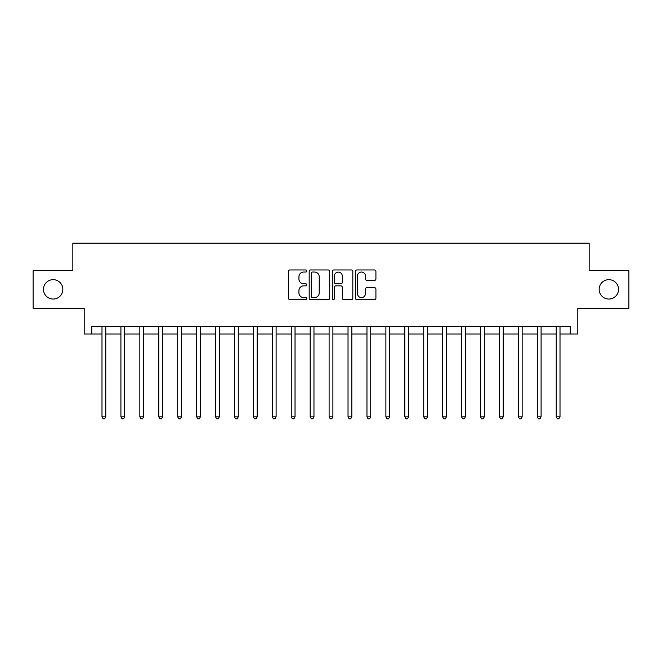 <?xml version="1.0" encoding="UTF-8"?>
<svg xmlns="http://www.w3.org/2000/svg" width="662" height="662" viewBox="0 0 662 662"><rect width="100%" height="100%" fill="white"/><g stroke="black" fill="none" stroke-linecap="round" stroke-linejoin="round"><path stroke-width="0.99" d="M306.779 270.998A1.043 1.043 0 0 0 305.736 269.955L289.948 269.955A1.49 1.49 0 0 0 288.458 271.445L288.458 298.198A1.49 1.49 0 0 0 289.948 299.679L305.736 299.679A1.043 1.043 0 0 0 306.779 298.645A1.043 1.043 0 0 0 305.736 297.602L303.692 297.602A4.758 4.758 0 0 1 298.934 292.844L298.934 290.618A4.758 4.758 0 0 1 303.692 285.86L305.736 285.86A1.043 1.043 0 0 0 306.779 284.817A1.043 1.043 0 0 0 305.736 283.783L303.692 283.783A4.758 4.758 0 0 1 298.934 279.025L298.934 276.79A4.758 4.758 0 0 1 303.692 272.041L305.736 272.041A1.043 1.043 0 0 0 306.779 270.998M599.151 289.36A9.69 9.69 0 0 0 608.841 299.05A9.69 9.69 0 0 0 618.531 289.36A9.69 9.69 0 0 0 608.841 279.67A9.69 9.69 0 0 0 599.151 289.36M43.469 289.36A9.69 9.69 0 0 0 53.159 299.05A9.69 9.69 0 0 0 62.849 289.36A9.69 9.69 0 0 0 53.159 279.67A9.69 9.69 0 0 0 43.469 289.36M374.435 280.431A1.49 1.49 0 0 0 375.917 278.95L375.917 271.445A1.49 1.49 0 0 0 374.435 269.955L356.901 269.955A1.49 1.49 0 0 0 355.411 271.445L355.411 298.198A1.49 1.49 0 0 0 356.901 299.679L374.435 299.679A1.49 1.49 0 0 0 375.917 298.198L375.917 289.128A1.49 1.49 0 0 0 374.435 287.647L366.93 287.647A1.49 1.49 0 0 0 365.441 289.128L365.441 293.622A3.972 3.972 0 0 1 361.469 297.602A3.972 3.972 0 0 1 357.488 293.622L357.488 276.013A3.972 3.972 0 0 1 361.469 272.041A3.972 3.972 0 0 1 365.441 276.013L365.441 278.95A1.49 1.49 0 0 0 366.93 280.431L374.435 280.431M91.77 334.029L91.77 326.457L570.23 326.457L570.23 334.029L577.802 334.029L577.802 308.285L628.9 308.285L628.9 270.435L589.155 270.435L589.155 243.186L72.845 243.186L72.845 270.435L33.1 270.435L33.1 308.285L84.198 308.285L84.198 334.029L101.989 334.029M329.701 271.445A1.49 1.49 0 0 0 328.211 269.955L310.677 269.955A1.49 1.49 0 0 0 309.187 271.445L309.187 298.198A1.49 1.49 0 0 0 310.677 299.679L328.211 299.679A1.49 1.49 0 0 0 329.701 298.198L329.701 271.445M333.789 269.955L351.323 269.955A1.49 1.49 0 0 1 352.813 271.445L352.813 298.198A1.49 1.49 0 0 1 351.323 299.679L343.818 299.679A1.49 1.49 0 0 1 342.328 298.198L342.328 287.349A1.49 1.49 0 0 0 340.847 285.86L335.866 285.86A1.49 1.49 0 0 0 334.384 287.349L334.384 298.645A1.043 1.043 0 0 1 333.342 299.679A1.043 1.043 0 0 1 332.299 298.645L332.299 271.445A1.49 1.49 0 0 1 333.789 269.955M105.779 334.029L120.914 334.029M124.704 334.029L139.847 334.029M143.629 334.029L158.772 334.029M162.554 334.029L177.697 334.029M181.479 334.029L196.622 334.029M200.412 334.029L215.547 334.029M219.337 334.029L234.472 334.029M238.262 334.029L253.405 334.029M257.187 334.029L272.33 334.029M276.112 334.029L291.255 334.029M295.037 334.029L310.18 334.029M313.97 334.029L329.105 334.029M332.895 334.029L348.03 334.029M351.82 334.029L366.963 334.029M370.745 334.029L385.888 334.029M389.67 334.029L404.813 334.029M408.595 334.029L423.738 334.029M427.528 334.029L442.663 334.029M446.453 334.029L461.588 334.029M465.378 334.029L480.521 334.029M484.303 334.029L499.446 334.029M503.228 334.029L518.371 334.029M522.153 334.029L537.296 334.029M541.086 334.029L556.221 334.029M560.011 334.029L570.23 334.029M312.315 272.041A1.043 1.043 0 0 0 311.272 273.075L311.272 296.559A1.043 1.043 0 0 0 312.315 297.602L314.467 297.602A4.758 4.758 0 0 0 319.225 292.844L319.225 276.79A4.758 4.758 0 0 0 314.467 272.041L312.315 272.041M342.328 276.087A3.972 3.972 0 0 0 338.356 272.115A3.972 3.972 0 0 0 334.384 276.087L334.384 282.293A1.49 1.49 0 0 0 335.866 283.783L340.847 283.783A1.49 1.49 0 0 0 342.328 282.293L342.328 276.087M105.961 326.457L105.887 326.647A1.514 1.514 0 0 0 105.779 327.218L105.779 416.853L101.989 416.853L101.989 327.218A1.514 1.514 0 0 0 101.882 326.647L101.807 326.457M105.779 416.853L104.637 418.814L103.131 418.814L101.989 416.853M124.886 326.457L124.812 326.647A1.514 1.514 0 0 0 124.704 327.218L124.704 416.853L120.914 416.853L120.914 327.218A1.514 1.514 0 0 0 120.807 326.647L120.732 326.457M124.704 416.853L123.571 418.814L122.056 418.814L120.914 416.853M143.82 326.457L143.737 326.647A1.514 1.514 0 0 0 143.629 327.218L143.629 416.853L139.847 416.853L139.847 327.218A1.514 1.514 0 0 0 139.732 326.647L139.657 326.457M143.629 416.853L142.495 418.814L140.981 418.814L139.847 416.853M162.744 326.457L162.662 326.647A1.514 1.514 0 0 0 162.554 327.218L162.554 416.853L158.772 416.853L158.772 327.218A1.514 1.514 0 0 0 158.665 326.647L158.582 326.457M162.554 416.853L161.42 418.814L159.906 418.814L158.772 416.853M181.669 326.457L181.595 326.647A1.514 1.514 0 0 0 181.479 327.218L181.479 416.853L177.697 416.853L177.697 327.218A1.514 1.514 0 0 0 177.59 326.647L177.507 326.457M181.479 416.853L180.345 418.814L178.831 418.814L177.697 416.853M200.594 326.457L200.52 326.647A1.514 1.514 0 0 0 200.412 327.218L200.412 416.853L196.622 416.853L196.622 327.218A1.514 1.514 0 0 0 196.515 326.647L196.44 326.457M200.412 416.853L199.27 418.814L197.756 418.814L196.622 416.853M219.519 326.457L219.445 326.647A1.514 1.514 0 0 0 219.337 327.218L219.337 416.853L215.547 416.853L215.547 327.218A1.514 1.514 0 0 0 215.44 326.647L215.365 326.457M219.337 416.853L218.195 418.814L216.689 418.814L215.547 416.853M238.444 326.457L238.37 326.647A1.514 1.514 0 0 0 238.262 327.218L238.262 416.853L234.472 416.853L234.472 327.218A1.514 1.514 0 0 0 234.365 326.647L234.29 326.457M238.262 416.853L237.128 418.814L235.614 418.814L234.472 416.853M257.377 326.457L257.295 326.647A1.514 1.514 0 0 0 257.187 327.218L257.187 416.853L253.405 416.853L253.405 327.218A1.514 1.514 0 0 0 253.289 326.647L253.215 326.457M257.187 416.853L256.053 418.814L254.539 418.814L253.405 416.853M276.302 326.457L276.22 326.647A1.514 1.514 0 0 0 276.112 327.218L276.112 416.853L272.33 416.853L272.33 327.218A1.514 1.514 0 0 0 272.223 326.647L272.14 326.457M276.112 416.853L274.978 418.814L273.464 418.814L272.33 416.853M295.227 326.457L295.153 326.647A1.514 1.514 0 0 0 295.037 327.218L295.037 416.853L291.255 416.853L291.255 327.218A1.514 1.514 0 0 0 291.148 326.647L291.065 326.457M295.037 416.853L293.903 418.814L292.389 418.814L291.255 416.853M314.152 326.457L314.078 326.647A1.514 1.514 0 0 0 313.97 327.218L313.97 416.853L310.18 416.853L310.18 327.218A1.514 1.514 0 0 0 310.073 326.647L309.998 326.457M313.97 416.853L312.828 418.814L311.314 418.814L310.18 416.853M333.077 326.457L333.003 326.647A1.514 1.514 0 0 0 332.895 327.218L332.895 416.853L329.105 416.853L329.105 327.218A1.514 1.514 0 0 0 328.997 326.647L328.923 326.457M332.895 416.853L331.753 418.814L330.247 418.814L329.105 416.853M352.002 326.457L351.927 326.647A1.514 1.514 0 0 0 351.82 327.218L351.82 416.853L348.03 416.853L348.03 327.218A1.514 1.514 0 0 0 347.922 326.647L347.848 326.457M351.82 416.853L350.686 418.814L349.172 418.814L348.03 416.853M370.935 326.457L370.852 326.647A1.514 1.514 0 0 0 370.745 327.218L370.745 416.853L366.963 416.853L366.963 327.218A1.514 1.514 0 0 0 366.847 326.647L366.773 326.457M370.745 416.853L369.611 418.814L368.097 418.814L366.963 416.853M389.86 326.457L389.777 326.647A1.514 1.514 0 0 0 389.67 327.218L389.67 416.853L385.888 416.853L385.888 327.218A1.514 1.514 0 0 0 385.781 326.647L385.698 326.457M389.67 416.853L388.536 418.814L387.022 418.814L385.888 416.853M408.785 326.457L408.711 326.647A1.514 1.514 0 0 0 408.595 327.218L408.595 416.853L404.813 416.853L404.813 327.218A1.514 1.514 0 0 0 404.705 326.647L404.623 326.457M408.595 416.853L407.461 418.814L405.947 418.814L404.813 416.853M427.71 326.457L427.635 326.647A1.514 1.514 0 0 0 427.528 327.218L427.528 416.853L423.738 416.853L423.738 327.218A1.514 1.514 0 0 0 423.63 326.647L423.556 326.457M427.528 416.853L426.386 418.814L424.872 418.814L423.738 416.853M446.635 326.457L446.56 326.647A1.514 1.514 0 0 0 446.453 327.218L446.453 416.853L442.663 416.853L442.663 327.218A1.514 1.514 0 0 0 442.555 326.647L442.481 326.457M446.453 416.853L445.311 418.814L443.805 418.814L442.663 416.853M465.56 326.457L465.485 326.647A1.514 1.514 0 0 0 465.378 327.218L465.378 416.853L461.588 416.853L461.588 327.218A1.514 1.514 0 0 0 461.48 326.647L461.406 326.457M465.378 416.853L464.244 418.814L462.73 418.814L461.588 416.853M484.493 326.457L484.41 326.647A1.514 1.514 0 0 0 484.303 327.218L484.303 416.853L480.521 416.853L480.521 327.218A1.514 1.514 0 0 0 480.405 326.647L480.331 326.457M484.303 416.853L483.169 418.814L481.655 418.814L480.521 416.853M503.418 326.457L503.335 326.647A1.514 1.514 0 0 0 503.228 327.218L503.228 416.853L499.446 416.853L499.446 327.218A1.514 1.514 0 0 0 499.338 326.647L499.256 326.457M503.228 416.853L502.094 418.814L500.58 418.814L499.446 416.853M522.343 326.457L522.268 326.647A1.514 1.514 0 0 0 522.153 327.218L522.153 416.853L518.371 416.853L518.371 327.218A1.514 1.514 0 0 0 518.263 326.647L518.181 326.457M522.153 416.853L521.019 418.814L519.505 418.814L518.371 416.853M541.268 326.457L541.193 326.647A1.514 1.514 0 0 0 541.086 327.218L541.086 416.853L537.296 416.853L537.296 327.218A1.514 1.514 0 0 0 537.188 326.647L537.114 326.457M541.086 416.853L539.944 418.814L538.429 418.814L537.296 416.853M560.193 326.457L560.118 326.647A1.514 1.514 0 0 0 560.011 327.218L560.011 416.853L556.221 416.853L556.221 327.218A1.514 1.514 0 0 0 556.113 326.647L556.039 326.457M560.011 416.853L558.869 418.814L557.363 418.814L556.221 416.853"/></g></svg>
